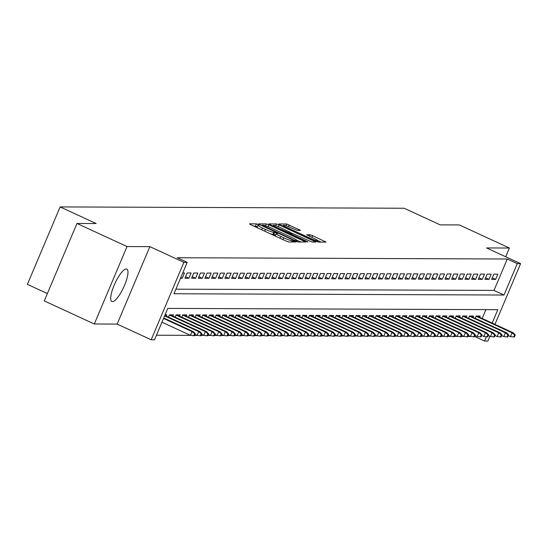 <?xml version="1.0" encoding="UTF-8"?>
<svg xmlns="http://www.w3.org/2000/svg" width="548" height="548" viewBox="0 0 548 548"><rect width="100%" height="100%" fill="white"/><g stroke="black" fill="none" stroke-linecap="round" stroke-linejoin="round"><path stroke-width="0.82" d="M258.245 224.509L256.409 223.872L249.456 223.844L250.765 224.749L286.138 241.065L288.755 241.976L295.708 241.997L292.057 240.73A7.186 0.836 22.9 0 1 283.679 237.818L280.727 236.455A7.186 0.836 22.9 0 1 276.206 233.667A7.186 0.836 22.9 0 1 276.535 233.564L277.507 233.544L276.521 232.934L273.781 232.297A7.186 0.836 22.9 0 1 265.403 229.386L262.458 228.03A7.186 0.836 22.9 0 1 257.93 225.242A7.186 0.836 22.9 0 1 258.259 225.132L259.231 225.118L258.245 224.509M257.355 226.598L253.382 225.954M275.63 235.03L272.897 234.386L273.781 232.297M126.232 268.979A17.844 4.768 114.8 0 0 114.559 284.296A17.844 4.768 114.8 0 0 111.861 301.51A17.844 4.768 114.8 0 0 112.436 301.633A17.844 4.768 114.8 0 0 124.108 286.316A17.844 4.768 114.8 0 0 126.807 269.102A17.844 4.768 114.8 0 0 126.232 268.979M300.516 230.379L286.666 223.988L278.939 223.954L280.247 224.858L318.237 242.086L326.067 242.086L312.661 235.681L310.045 234.777L306.633 234.791L313.997 238.407A6.007 0.699 22.9 0 1 317.778 240.736A6.007 0.699 22.9 0 1 310.49 238.394L287.207 227.653A6.007 0.699 22.9 0 1 283.426 225.324A6.007 0.699 22.9 0 1 290.707 227.667L297.208 230.366L300.516 230.379M175.894 289.18L493.995 290.406L507.256 259.012L517.264 263.629L520.6 263.643L494.947 324.368M76.973 223.468L127.02 246.552L94.311 323.991L44.265 300.907L76.973 223.468L96.147 223.536L60.116 206.918L404.157 208.247L440.188 224.872L459.361 224.94L509.407 248.032L486.569 247.943L520.6 263.643M94.311 323.991L117.149 324.08L149.857 246.641L127.02 246.552M149.857 246.641L183.888 262.341L187.224 262.355L173.963 293.749L504.002 295.023L517.264 263.629M507.256 259.012L177.216 257.738L187.224 262.355M268.931 224.817L266.307 223.906L258.588 223.879L259.896 224.783L295.262 241.099L297.886 242.011L305.709 242.004L268.931 224.817L268.143 226.68M268.76 223.92L276.487 223.947L279.103 224.858L315.888 242.045L312.476 242.065L309.86 241.154L292.899 233.626L290.598 233.654L292.016 234.523L306.949 241.415L307.935 242.024L306.031 241.408L268.705 224.05M505.715 256.772L509.407 248.032M180.532 278.192L182.265 278.199L184.471 272.966L182.744 272.959M191.142 272.986L187.142 272.973L184.929 278.206L188.93 278.22L191.142 272.986M197.807 273.014L193.807 273L191.595 278.233L195.595 278.247L197.807 273.014M204.473 273.041L200.472 273.027L198.266 278.261L202.267 278.274L204.473 273.041M211.144 273.068L207.144 273.055L204.931 278.281L208.932 278.302L211.144 273.068M217.809 273.096L213.809 273.075L211.596 278.309L215.597 278.322L217.809 273.096M224.475 273.116L220.474 273.103L218.268 278.336L222.269 278.35L224.475 273.116M231.146 273.144L227.146 273.13L224.933 278.363L228.934 278.377L231.146 273.144M237.811 273.171L233.811 273.157L231.605 278.384L235.606 278.405L237.811 273.171M244.483 273.199L240.483 273.178L238.27 278.411L242.271 278.425L244.483 273.199M251.148 273.219L247.148 273.205L244.935 278.439L248.936 278.453L251.148 273.219M257.813 273.247L253.813 273.233L251.607 278.466L255.608 278.48L257.813 273.247M264.485 273.274L260.485 273.26L258.272 278.487L262.273 278.507L264.485 273.274M271.15 273.301L267.15 273.281L264.937 278.514L268.938 278.535L271.15 273.301M277.815 273.322L273.815 273.308L271.609 278.542L275.61 278.555L277.815 273.322M284.487 273.349L280.487 273.336L278.274 278.569L282.275 278.583L284.487 273.349M291.152 273.377L287.152 273.363L284.939 278.596L288.94 278.61L291.152 273.377M297.817 273.404L293.817 273.384L291.611 278.617L295.612 278.637L297.817 273.404M304.489 273.425L300.489 273.411L298.276 278.644L302.277 278.658L304.489 273.425M311.154 273.452L307.154 273.438L304.948 278.672L308.949 278.685L311.154 273.452M317.826 273.479L313.826 273.466L311.613 278.699L315.614 278.713L317.826 273.479M324.491 273.507L320.491 273.486L318.278 278.72L322.279 278.74L324.491 273.507M331.156 273.534L327.156 273.514L324.95 278.747L328.951 278.761L331.156 273.534M337.828 273.555L333.828 273.541L331.615 278.774L335.616 278.788L337.828 273.555M344.493 273.582L340.493 273.568L338.28 278.802L342.281 278.816L344.493 273.582M351.158 273.61L347.158 273.596L344.952 278.822L348.953 278.843L351.158 273.61M357.83 273.637L353.83 273.616L351.617 278.85L355.618 278.864L357.83 273.637M364.495 273.658L360.495 273.644L358.282 278.877L362.283 278.891L364.495 273.658M371.16 273.685L367.16 273.671L364.954 278.905L368.955 278.918L371.16 273.685M377.832 273.712L373.832 273.699L371.619 278.925L375.62 278.946L377.832 273.712M384.497 273.74L380.497 273.719L378.291 278.953L382.292 278.966L384.497 273.74M391.169 273.76L387.169 273.747L384.956 278.98L388.957 278.994L391.169 273.76M397.834 273.788L393.834 273.774L391.621 279.007L395.622 279.021L397.834 273.788M404.499 273.815L400.499 273.801L398.293 279.035L402.294 279.048L404.499 273.815M411.171 273.842L407.171 273.822L404.958 279.055L408.959 279.076L411.171 273.842M417.836 273.863L413.836 273.849L411.623 279.083L415.624 279.096L417.836 273.863M424.501 273.89L420.501 273.877L418.295 279.11L422.296 279.124L424.501 273.89M431.173 273.918L427.173 273.904L424.96 279.138L428.961 279.151L431.173 273.918M437.838 273.945L433.838 273.925L431.625 279.158L435.626 279.179L437.838 273.945M444.503 273.966L440.503 273.952L438.297 279.185L442.298 279.199L444.503 273.966M451.175 273.993L447.175 273.979L444.962 279.213L448.963 279.227L451.175 273.993M457.84 274.021L453.84 274.007L451.634 279.24L455.635 279.254L457.84 274.021M464.512 274.048L460.512 274.034L458.299 279.261L462.3 279.281L464.512 274.048M471.177 274.075L467.177 274.055L464.964 279.288L468.965 279.302L471.177 274.075M477.842 274.096L473.842 274.082L471.636 279.316L475.637 279.329L477.842 274.096M484.514 274.123L480.514 274.11L478.301 279.343L482.302 279.357L484.514 274.123M491.179 274.151L487.179 274.137L484.966 279.364L488.967 279.384L491.179 274.151M491.638 279.391L495.639 279.405L497.844 274.178L493.844 274.158L491.638 279.391M156.44 335.225L190.451 335.355L161.941 322.203M194.492 335.369L197.116 335.383L194.917 334.369M201.157 335.397L203.788 335.41L201.582 334.39M207.829 335.424L210.453 335.431L208.254 334.417M214.494 335.451L217.118 335.458L214.919 334.444M221.159 335.472L223.79 335.486L221.584 334.472M227.831 335.499L230.455 335.513L228.256 334.492M234.496 335.527L237.12 335.534L234.921 334.52M241.168 335.554L243.792 335.561L241.593 334.547M247.833 335.575L250.457 335.588L248.258 334.575M254.498 335.602L257.122 335.616L254.923 334.595M261.17 335.629L263.794 335.636L261.595 334.623M267.835 335.657L270.459 335.664L268.26 334.65M274.5 335.677L277.13 335.691L274.925 334.677M281.172 335.705L283.796 335.719L281.597 334.698M287.837 335.732L290.461 335.739L288.262 334.725M294.502 335.76L297.132 335.766L294.927 334.753M301.174 335.78L303.798 335.794L301.599 334.78M307.839 335.808L310.463 335.821L308.264 334.807M314.511 335.835L317.134 335.842L314.936 334.828M321.176 335.862L323.8 335.869M327.841 335.89L330.465 335.897L328.266 334.883M334.513 335.91L337.136 335.924L334.938 334.91M341.178 335.938L343.802 335.951L341.603 334.931M347.843 335.965L350.473 335.972M354.515 335.993L357.138 335.999L354.94 334.986M361.18 336.013L363.804 336.027L361.605 335.013M367.845 336.04L370.475 336.054L368.27 335.034M374.517 336.068L377.14 336.075M381.182 336.095L383.805 336.102L381.607 335.088M387.854 336.116L390.477 336.13L388.279 335.116M394.519 336.143L397.142 336.157M401.184 336.171L403.808 336.177M407.856 336.198L410.479 336.205L408.281 335.191M414.521 336.219L417.144 336.232M421.186 336.246L423.816 336.26L421.611 335.246M427.858 336.273L430.481 336.28M434.523 336.301L437.146 336.308M441.188 336.328L443.818 336.335L441.613 335.321M447.86 336.349L450.483 336.362L448.285 335.349M454.525 336.376L457.148 336.39M461.197 336.404L463.82 336.41L461.615 335.397M467.862 336.431L470.485 336.438L468.287 335.424M489.926 336.26L487.884 341.082L484.555 341.068L474.547 336.451L474.965 335.458M482.144 318.463L485.877 309.627M166.256 316.093L166.791 314.826L165.064 314.819M168.489 317.121L169.455 314.833L173.456 314.847L172.921 316.121M175.155 317.148L176.127 314.86L180.128 314.874L179.586 316.141M181.826 317.176L182.792 314.888L186.793 314.901L186.258 316.169M188.491 317.203L189.457 314.908L193.458 314.929L192.923 316.196M195.163 317.224L196.129 314.936L200.13 314.949L199.595 316.223M201.828 317.251L202.794 314.963L206.795 314.977L206.26 316.244M208.493 317.278L209.459 314.99L213.46 315.004L212.925 316.271M215.165 317.306L216.131 315.018L220.132 315.031L219.597 316.299M221.83 317.333L222.796 315.038L226.797 315.059L226.262 316.326M228.495 317.354L229.468 315.066L233.469 315.079L232.927 316.354M235.167 317.381L236.133 315.093L240.134 315.107L239.599 316.374M241.832 317.408L242.798 315.121L246.799 315.134L246.264 316.401M248.497 317.436L249.47 315.141L253.471 315.162L252.929 316.429M255.169 317.456L256.135 315.169L260.136 315.182L259.601 316.456M261.834 317.484L262.8 315.196L266.801 315.21L266.266 316.477M268.506 317.511L269.472 315.223L273.473 315.237L272.938 316.504M275.171 317.539L276.137 315.244L280.138 315.264L279.603 316.532M281.836 317.559L282.802 315.271L286.803 315.285L286.268 316.559M288.508 317.587L289.474 315.299L293.475 315.312L292.94 316.58M295.173 317.614L296.139 315.326L300.14 315.34L299.605 316.607M301.838 317.641L302.811 315.347L306.812 315.367L306.27 316.634M308.51 317.662L309.476 315.374L313.477 315.388L312.942 316.662M315.175 317.689L316.141 315.401L320.142 315.415L319.607 316.682M321.84 317.717L322.813 315.429L326.814 315.443L326.272 316.71M328.512 317.744L329.478 315.456L333.479 315.47L332.944 316.737M335.177 317.772L336.143 315.477L340.144 315.497L339.609 316.765M341.849 317.792L342.815 315.504L346.816 315.518L346.281 316.785M348.514 317.819L349.48 315.532L353.481 315.545L352.946 316.812M355.179 317.847L356.145 315.559L360.146 315.573L359.611 316.84M361.851 317.874L362.817 315.579L366.818 315.6L366.283 316.867M368.516 317.895L369.482 315.607L373.483 315.621L372.948 316.895M375.181 317.922L376.154 315.634L380.154 315.648L379.613 316.915M381.853 317.95L382.819 315.662L386.82 315.675L386.285 316.943M388.518 317.977L389.484 315.682L393.485 315.703L392.95 316.97M395.183 317.998L396.156 315.71L400.156 315.723L399.615 316.997M401.855 318.025L402.821 315.737L406.822 315.751L406.287 317.018M408.52 318.052L409.486 315.764L413.487 315.778L412.952 317.045M415.192 318.08L416.158 315.785L420.158 315.806L419.624 317.073M421.857 318.1L422.823 315.812L426.824 315.826L426.289 317.1M428.522 318.128L429.488 315.84L433.489 315.854L432.954 317.121M435.194 318.155L436.16 315.867L440.16 315.881L439.626 317.148M441.859 318.183L442.825 315.888L446.825 315.908L446.291 317.176M448.524 318.21L449.497 315.915L453.497 315.936L452.956 317.203M455.196 318.23L456.162 315.943L460.162 315.956L459.628 317.224M461.861 318.258L462.827 315.97L466.828 315.984L466.293 317.251M468.526 318.285L469.499 315.997L473.499 316.011L472.958 317.278M475.198 318.313L476.164 316.018L480.164 316.038L479.63 317.306M60.116 206.918L27.4 284.357L47.361 293.564M492.152 323.08L497.817 309.675L167.77 308.401L154.509 339.794L151.179 339.781L183.888 262.341M117.149 324.08L151.179 339.781M484.555 341.068L486.364 336.78M493.995 290.406L504.002 295.023M182.265 278.199L180.813 277.528M188.93 278.22L185.573 276.671M195.595 278.247L192.245 276.699M202.267 278.274L198.91 276.726M208.932 278.302L205.582 276.754M215.597 278.322L212.247 276.781M222.269 278.35L218.912 276.802M228.934 278.377L225.584 276.829M235.606 278.405L232.249 276.856M242.271 278.425L238.914 276.884M248.936 278.453L245.586 276.904M255.608 278.48L252.251 276.932M262.273 278.507L258.916 276.959M268.938 278.535L265.588 276.987M275.61 278.555L272.253 277.007M282.275 278.583L278.925 277.035M288.94 278.61L285.59 277.062M295.612 278.637L292.255 277.089M302.277 278.658L298.927 277.11M308.949 278.685L305.592 277.137M315.614 278.713L312.257 277.165M322.279 278.74L318.929 277.192M328.951 278.761L325.594 277.22M335.616 278.788L332.259 277.24M342.281 278.816L338.931 277.267M348.953 278.843L345.596 277.295M355.618 278.864L352.268 277.322M362.283 278.891L358.933 277.343M368.955 278.918L365.598 277.37M375.62 278.946L372.27 277.398M382.292 278.966L378.935 277.425M388.957 278.994L385.6 277.446M395.622 279.021L392.272 277.473M402.294 279.048L398.937 277.5M408.959 279.076L405.602 277.528M415.624 279.096L412.274 277.548M422.296 279.124L418.939 277.576M428.961 279.151L425.611 277.603M435.626 279.179L432.276 277.631M442.298 279.199L438.941 277.658M448.963 279.227L445.613 277.678M455.635 279.254L452.278 277.706M462.3 279.281L458.943 277.733M468.965 279.302L465.615 277.761M475.637 279.329L472.28 277.781M482.302 279.357L478.945 277.809M488.967 279.384L485.617 277.836M495.639 279.405L492.282 277.863M257.93 225.242L257.046 227.331A7.186 0.836 22.9 0 0 257.361 227.79M270.431 233.818A7.186 0.836 22.9 0 0 272.897 234.386M276.206 233.667L275.322 235.763A7.186 0.836 22.9 0 0 275.63 236.215M300.797 242.017L296.817 240.188M262.054 225.153L294.023 240.106L296.804 240.743A7.186 0.836 22.9 0 0 297.132 240.641A7.186 0.836 22.9 0 0 292.611 237.853L271.39 228.064A7.186 0.836 22.9 0 0 263.006 225.153L262.054 225.153M272.692 226.029L273.048 226.029M290.187 232.468L292.701 233.626M280.631 227.673A6.007 0.699 22.9 0 0 273.349 225.324A6.007 0.699 22.9 0 0 277.13 227.66L287.953 232.352L290.248 232.325L280.631 227.673M321.149 242.1L317.655 240.483M193.677 335.719L194.341 335.725L195.225 333.629L194.561 333.629L193.677 335.719L190.451 335.355L192.047 331.588L193.245 331.595L163.729 317.977M194.561 333.629L192.047 331.588L163.53 318.436M193.245 331.595L195.225 333.629M200.342 335.746L201.013 335.753L201.897 333.657L201.226 333.657L200.342 335.746L197.122 335.383L198.712 331.615L199.91 331.622L164.804 315.422M201.226 333.657L198.712 331.615L164.612 315.881M199.91 331.622L201.897 333.657M207.014 335.773L207.678 335.773L208.562 333.684L207.898 333.677L207.014 335.773L203.788 335.41L205.377 331.643L206.582 331.643L170.147 314.84M207.898 333.677L205.377 331.643L169.373 315.031M206.582 331.643L208.562 333.684M213.679 335.801L214.343 335.801L215.227 333.711L214.563 333.705L213.679 335.801L210.459 335.438L212.049 331.67L213.247 331.67L176.812 314.86M214.563 333.705L212.049 331.67L176.045 315.059M213.247 331.67L215.227 333.711M220.344 335.828L221.015 335.828L221.899 333.732L221.228 333.732L220.344 335.828L217.124 335.458L218.714 331.691L219.912 331.698L183.477 314.888M221.228 333.732L218.714 331.691L182.71 315.079M219.912 331.698L221.899 333.732M227.016 335.849L227.68 335.856L228.564 333.759L227.9 333.759L227.016 335.849L223.79 335.486L225.386 331.718L226.584 331.725L190.149 314.915M227.9 333.759L225.386 331.718L189.375 315.107M226.584 331.725L228.564 333.759M233.681 335.876L234.345 335.876L235.229 333.787L234.565 333.78L233.681 335.876L230.461 335.513L232.051 331.746L233.249 331.752L196.814 314.942M234.565 333.78L232.051 331.746L196.047 315.134M233.249 331.752L235.229 333.787M240.346 335.903L241.017 335.903L241.901 333.814L241.23 333.807L240.346 335.903L237.126 335.54L238.716 331.773L239.914 331.773L203.479 314.963M241.23 333.807L238.716 331.773L202.712 315.162M239.914 331.773L241.901 333.814M247.018 335.931L247.682 335.931L248.566 333.835L247.901 333.835L247.018 335.931L243.792 335.561L245.388 331.793L246.586 331.8L210.151 314.99M247.901 333.835L245.388 331.793L209.377 315.182M246.586 331.8L248.566 333.835M253.683 335.951L254.347 335.958L255.238 333.862L254.567 333.862L253.683 335.951L250.463 335.588L252.053 331.821L253.251 331.828L216.816 315.018M254.567 333.862L252.053 331.821L216.049 315.21M253.251 331.828L255.238 333.862M260.355 335.979L261.019 335.979L261.903 333.89L261.238 333.89L260.355 335.979L257.128 335.616L258.718 331.848L259.923 331.855L223.481 315.045M261.238 333.89L258.718 331.848L222.714 315.237M259.923 331.855L261.903 333.89M267.02 336.006L267.684 336.006L268.568 333.917L267.904 333.91L267.02 336.006L263.794 335.643L265.39 331.876L266.588 331.876L230.153 315.066M267.904 333.91L265.39 331.876L229.379 315.264M266.588 331.876L268.568 333.917M273.685 336.034L274.356 336.034L275.24 333.938L274.569 333.938L273.685 336.034L270.465 335.664L272.055 331.896L273.253 331.903L236.818 315.093M274.569 333.938L272.055 331.896L236.051 315.285M273.253 331.903L275.24 333.938M280.357 336.054L281.021 336.061L281.905 333.965L281.24 333.965L280.357 336.054L277.13 335.691L278.72 331.924L279.925 331.93L243.49 315.121M281.24 333.965L278.72 331.924L242.716 315.312M279.925 331.93L281.905 333.965M287.022 336.082L287.686 336.088L288.57 333.992L287.906 333.992L287.022 336.082L283.796 335.719L285.392 331.951L286.59 331.958L250.155 315.148M287.906 333.992L285.392 331.951L249.388 315.34M286.59 331.958L288.57 333.992M293.687 336.109L294.358 336.109L295.242 334.02L294.571 334.013L293.687 336.109L290.467 335.746L292.057 331.978L293.255 331.978L256.82 315.169M294.571 334.013L292.057 331.978L256.053 315.367M293.255 331.978L295.242 334.02M300.359 336.136L301.023 336.136L301.907 334.04L301.242 334.04L300.359 336.136L297.132 335.766L298.729 331.999L299.927 332.006L263.492 315.196M301.242 334.04L298.729 331.999L262.718 315.395M299.927 332.006L301.907 334.04M307.024 336.157L307.688 336.164L308.572 334.068L307.908 334.068L307.024 336.157L303.804 335.794L305.394 332.026L306.592 332.033L270.157 315.223M307.908 334.068L305.394 332.026L269.39 315.415M306.592 332.033L308.572 334.068M313.689 336.184L314.36 336.191L315.244 334.095L314.573 334.095L313.689 336.184L310.469 335.821L312.059 332.054L313.257 332.061L276.822 315.251M314.573 334.095L312.059 332.054L276.055 315.443M313.257 332.061L315.244 334.095M320.361 336.212L321.025 336.212L321.909 334.122L321.244 334.116L320.361 336.212L317.134 335.849L318.731 332.081L319.929 332.081L283.494 315.278M321.244 334.116L318.731 332.081L282.72 315.47M319.929 332.081L321.909 334.122M327.026 336.239L327.69 336.239L328.581 334.15L327.91 334.143L327.026 336.239L323.806 335.876L325.396 332.109L326.594 332.109L290.159 315.299M327.91 334.143L325.396 332.109L289.392 315.497M323.806 335.876L321.601 334.855M326.594 332.109L328.581 334.15M333.698 336.26L334.362 336.267L335.246 334.17L334.581 334.17L333.698 336.26L330.471 335.897L332.061 332.129L333.266 332.136L296.824 315.326M334.581 334.17L332.061 332.129L296.057 315.518M333.266 332.136L335.246 334.17M340.363 336.287L341.027 336.294L341.911 334.198L341.246 334.198L340.363 336.287L337.136 335.924L338.733 332.156L339.931 332.163L303.496 315.353M341.246 334.198L338.733 332.156L302.722 315.545M339.931 332.163L341.911 334.198M347.028 336.314L347.699 336.314L348.583 334.225L347.911 334.218L347.028 336.314L343.808 335.951L345.398 332.184L346.596 332.191L310.161 315.381M347.911 334.218L345.398 332.184L309.394 315.573M346.596 332.191L348.583 334.225M353.7 336.342L354.364 336.342L355.248 334.253L354.583 334.246L353.7 336.342L350.473 335.979L352.063 332.211L353.268 332.211L316.833 315.401M354.583 334.246L352.063 332.211L316.059 315.6M350.473 335.979L348.268 334.958M353.268 332.211L355.248 334.253M360.365 336.369L361.029 336.369L361.913 334.273L361.248 334.273L360.365 336.369L357.138 335.999L358.735 332.232L359.933 332.239L323.498 315.429M361.248 334.273L358.735 332.232L322.731 315.621M359.933 332.239L361.913 334.273M367.03 336.39L367.701 336.397L368.585 334.301L367.914 334.301L367.03 336.39L363.81 336.027L365.4 332.259L366.598 332.266L330.163 315.456M367.914 334.301L365.4 332.259L329.396 315.648M366.598 332.266L368.585 334.301M373.702 336.417L374.366 336.417L375.25 334.328L374.585 334.328L373.702 336.417L370.475 336.054L372.071 332.287L373.27 332.294L336.835 315.484M374.585 334.328L372.071 332.287L336.061 315.675M373.27 332.294L375.25 334.328M380.367 336.445L381.031 336.445L381.915 334.355L381.25 334.349L380.367 336.445L377.147 336.082L378.737 332.314L379.935 332.314L343.5 315.504M381.25 334.349L378.737 332.314L342.733 315.703M377.147 336.082L374.942 335.061M379.935 332.314L381.915 334.355M387.032 336.472L387.703 336.472L388.587 334.376L387.916 334.376L387.032 336.472L383.812 336.102L385.402 332.335L386.6 332.341L350.165 315.532M387.916 334.376L385.402 332.335L349.398 315.723M386.6 332.341L388.587 334.376M393.704 336.493L394.368 336.499L395.252 334.403L394.587 334.403L393.704 336.493L390.477 336.13L392.073 332.362L393.272 332.369L356.837 315.559M394.587 334.403L392.073 332.362L356.063 315.751M393.272 332.369L395.252 334.403M400.369 336.52L401.033 336.52L401.924 334.431L401.252 334.431L400.369 336.52L397.149 336.157L398.739 332.389L399.937 332.396L363.502 315.586M401.252 334.431L398.739 332.389L362.735 315.778M397.149 336.157L394.944 335.136M399.937 332.396L401.924 334.431M407.041 336.547L407.705 336.547L408.589 334.458L407.924 334.451L407.041 336.547L403.814 336.184L405.404 332.417L406.609 332.417L370.167 315.607M407.924 334.451L405.404 332.417L369.4 315.806M403.814 336.184L401.609 335.164M406.609 332.417L408.589 334.458M413.706 336.575L414.37 336.575L415.254 334.479L414.589 334.479L413.706 336.575L410.479 336.205L412.075 332.437L413.274 332.444L376.839 315.634M414.589 334.479L412.075 332.437L376.065 315.833M413.274 332.444L415.254 334.479M420.371 336.595L421.042 336.602L421.926 334.506L421.254 334.506L420.371 336.595L417.151 336.232L418.74 332.465L419.939 332.472L383.504 315.662M421.254 334.506L418.74 332.465L382.737 315.854M417.151 336.232L414.946 335.218M419.939 332.472L421.926 334.506M427.043 336.623L427.707 336.63L428.591 334.533L427.926 334.533L427.043 336.623L423.816 336.26L425.406 332.492L426.611 332.499L390.176 315.689M427.926 334.533L425.406 332.492L389.402 315.881M426.611 332.499L428.591 334.533M433.708 336.65L434.372 336.65L435.256 334.561L434.591 334.554L433.708 336.65L430.481 336.287L432.077 332.52L433.276 332.52L396.841 315.716M434.591 334.554L432.077 332.52L396.074 315.908M430.481 336.287L428.283 335.266M433.276 332.52L435.256 334.561M440.373 336.678L441.044 336.678L441.928 334.588L441.256 334.581L440.373 336.678L437.153 336.314L438.743 332.547L439.941 332.547L403.506 315.737M441.256 334.581L438.743 332.547L402.739 315.936M437.153 336.314L434.948 335.294M439.941 332.547L441.928 334.588M447.045 336.698L447.709 336.705L448.593 334.609L447.928 334.609L447.045 336.698L443.818 336.335L445.414 332.568L446.613 332.574L410.178 315.764M447.928 334.609L445.414 332.568L409.404 315.956M446.613 332.574L448.593 334.609M453.71 336.725L454.374 336.732L455.258 334.636L454.593 334.636L453.71 336.725L450.49 336.362L452.079 332.595L453.278 332.602L416.843 315.792M454.593 334.636L452.079 332.595L416.076 315.984M453.278 332.602L455.258 334.636M460.375 336.753L461.046 336.753L461.93 334.664L461.258 334.657L460.375 336.753L457.155 336.39L458.745 332.622L459.943 332.622L423.508 315.819M461.258 334.657L458.745 332.622L422.741 316.011M457.155 336.39L454.95 335.369M459.943 332.622L461.93 334.664M467.047 336.78L467.711 336.78L468.595 334.691L467.93 334.684L467.047 336.78L463.82 336.417L465.416 332.65L466.615 332.65L430.18 315.84M467.93 334.684L465.416 332.65L429.406 316.038M466.615 332.65L468.595 334.691M473.712 336.808L474.376 336.808L475.267 334.712L474.595 334.712L473.712 336.808L470.492 336.438L472.081 332.67L473.28 332.677L436.845 315.867M474.595 334.712L472.081 332.67L436.078 316.059M473.28 332.677L475.267 334.712M480.377 336.828L481.048 336.835L481.932 334.739L481.267 334.739L480.377 336.828L477.157 336.465L478.747 332.698L479.952 332.704L443.51 315.895M481.267 334.739L478.747 332.698L442.743 316.086M477.157 336.465L474.952 335.451M479.952 332.704L481.932 334.739M487.049 336.856L487.713 336.856L488.597 334.766L487.932 334.76L487.049 336.856L483.822 336.493L485.418 332.725L486.617 332.732L450.182 315.922M487.932 334.76L485.418 332.725L449.408 316.114M483.822 336.493L481.624 335.472M486.617 332.732L488.597 334.766M493.714 336.883L494.385 336.883L495.269 334.794L494.597 334.787L493.714 336.883L490.494 336.52L492.083 332.752L493.282 332.752L456.847 315.943M494.597 334.787L492.083 332.752L456.08 316.141M490.494 336.52L488.289 335.499M493.282 332.752L495.269 334.794M500.386 336.91L501.05 336.91L501.934 334.814L501.269 334.814L500.386 336.91L497.159 336.541L498.749 332.773L499.954 332.78L463.519 315.97M501.269 334.814L498.749 332.773L462.745 316.162M497.159 336.541L494.954 335.527M499.954 332.78L501.934 334.814M507.051 336.931L507.715 336.938L508.599 334.842L507.934 334.842L507.051 336.931L503.824 336.568L505.42 332.8L506.619 332.807L470.184 315.997M507.934 334.842L505.42 332.8L469.417 316.189M503.824 336.568L501.625 335.554M506.619 332.807L508.599 334.842M513.716 336.958L514.387 336.958L515.271 334.869L514.599 334.869L513.716 336.958L510.496 336.595L512.085 332.828L513.284 332.835L476.849 316.025M514.599 334.869L512.085 332.828L476.082 316.217M510.496 336.595L508.291 335.575M513.284 332.835L515.271 334.869M255.526 225.961L256.409 223.872M292.427 241.99L292.961 240.73M273.801 234.393L274.685 232.297M261.711 229.797L262.458 228.03M264.657 231.153L265.403 229.386M279.98 238.222L280.727 236.455M282.932 239.586L283.679 237.818M291.529 241.983L292.057 240.73M303.921 242.031L304.298 241.134M265.533 225.742L266.307 223.906M261.834 225.673L262.019 225.242M262.828 226.132L262.971 225.783M293.872 240.456L294.023 240.106M295.632 241.264L295.851 240.743M296.447 241.593L296.804 240.743M275.733 225.728L276.487 223.947M278.336 226.68L279.103 224.858M314.093 242.072L314.477 241.175M290.447 234.222L290.652 233.749M291.865 234.873L292.016 234.523M276.98 228.009L277.13 227.66M285.186 231.79L285.337 231.441M287.7 232.955L287.953 232.352M289.536 233.797L290.145 232.359M287.063 228.002L287.207 227.653M310.346 238.743L310.49 238.394M309.408 236.291L310.045 234.777M311.922 237.448L312.661 235.681M324.272 242.113L324.649 241.216M285.912 225.755L286.666 223.988M288.515 226.714L289.282 224.892M298.824 230.372L299.208 229.475M261.78 225.653L261.985 225.173M296.694 241.689L297.132 240.641M290.372 234.188L290.598 233.654M272.993 226.166L273.349 225.324M289.611 233.838L290.248 232.325M283.069 226.16L283.426 225.324M317.306 241.853L317.778 240.736"/></g></svg>
